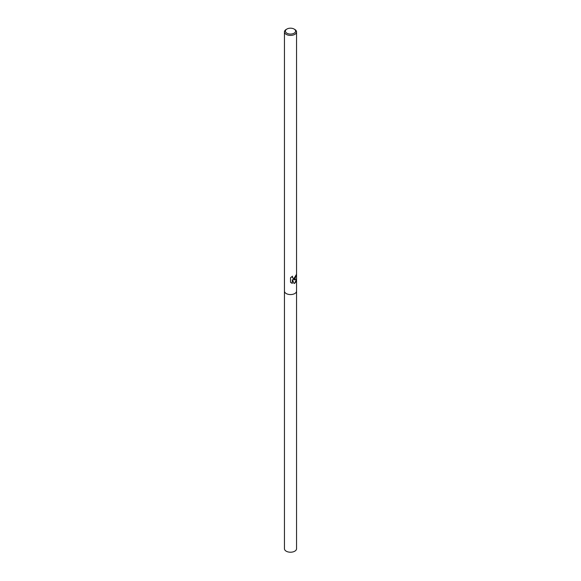 <?xml version="1.0" encoding="UTF-8"?>
<svg xmlns="http://www.w3.org/2000/svg" width="581" height="581" viewBox="0 0 581 581"><rect width="100%" height="100%" fill="white"/><g stroke="black" fill="none" stroke-linecap="round" stroke-linejoin="round"><path stroke-width="0.87" d="M294.778 279.25L293.289 279.701L294.778 279.802L296.55 279.062L294.778 283.23L294.073 283.499L292.33 279.643L292.33 283.383L290.529 282.33L290.529 277.711L292.577 276.164L292.323 277.05L293.013 278.219L294.778 278.008L295.852 275.336A6.05 3.493 0 0 0 296.419 274.428L294.778 279.25M294.102 29.05L294.778 29.442A6.05 3.493 180 0 1 296.55 31.911A6.05 3.493 180 0 1 294.778 34.381A6.05 3.493 180 0 1 288.183 35.136A6.05 3.493 180 0 1 284.45 31.911A6.05 3.493 180 0 1 286.222 29.442L286.898 29.05A5.091 2.941 180 0 1 294.102 29.05A5.091 2.941 180 0 1 294.102 33.211A5.091 2.941 180 0 1 286.898 33.211A5.091 2.941 180 0 1 286.898 29.05L286.222 29.442M284.45 291.081A6.05 3.493 180 0 0 288.183 294.306A6.05 3.493 180 0 0 294.778 293.55A6.05 3.493 180 0 0 296.55 291.081A6.05 3.493 180 0 1 294.778 293.55A6.05 3.493 180 0 1 288.183 294.306A6.05 3.493 180 0 1 284.45 291.081L284.45 31.911M296.281 274.726L293.289 279.701M292.955 278.183L292.396 277.66L292.352 276.316M291.357 282.932L292.214 283.31L292.33 279.643M293.942 283.441C295.744 282.751 296.557 281.175 296.39 278.713M296.55 291.117L296.55 548.725A6.05 3.493 180 0 1 294.778 551.195A6.05 3.493 180 0 1 288.183 551.95A6.05 3.493 180 0 1 284.45 548.725L284.45 291.117M296.55 291.081L296.55 31.911"/></g></svg>
